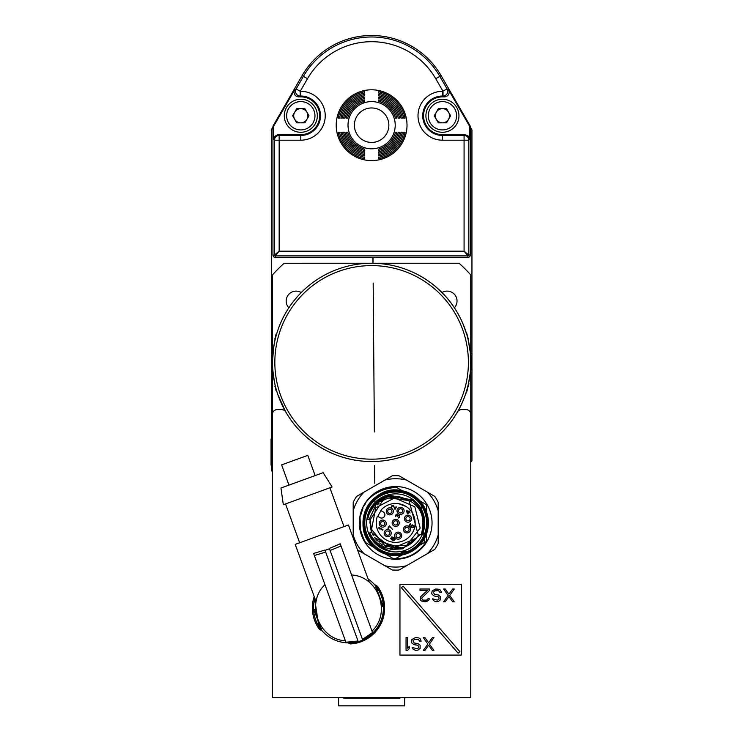 <?xml version="1.0" encoding="UTF-8"?>
<svg xmlns="http://www.w3.org/2000/svg" width="743" height="743" viewBox="0 0 743 743"><rect width="100%" height="100%" fill="white"/><g stroke="black" fill="none" stroke-linecap="round" stroke-linejoin="round"><path stroke-width="1.11" d="M273.61 126.774A1.7 1.7 0 0 1 273.833 125.929L294.692 89.792A4.737 4.718 -30 0 0 298.779 96.869L300.804 96.869A18.881 18.881 0 0 1 319.685 115.759A18.881 18.881 0 0 1 300.804 134.641L277.798 134.669L274.631 136.415L273.61 139.359L273.61 126.774L272.95 126.774A2.359 2.359 0 0 1 272.978 126.384A2.359 2.359 0 0 0 272.95 126.774L272.95 255.035L274.436 255.035L274.436 140.195A4.718 4.718 -45 0 1 279.154 135.467L279.154 251.18L275.309 255.898L274.436 255.035L279.154 251.18L464.078 251.18L468.805 255.035L467.932 255.898L275.309 255.898L275.309 257.394A2.359 2.359 0 0 1 272.95 255.035M272.978 126.384A2.359 2.359 0 0 1 273.266 125.595L302.113 75.628A80.263 80.263 0 0 1 441.128 75.628L469.975 125.595A2.359 2.359 0 0 1 470.291 126.774L470.291 126.774A2.359 2.359 0 0 0 470.254 126.384M271.297 439.104L271.297 129.951L272.95 127.09M470.291 255.035L468.805 255.035L468.805 140.195L442.438 140.195A24.435 24.435 0 0 1 418.003 115.759A24.435 24.435 0 0 1 442.438 91.324L447.11 88.965A4.718 4.709 120 0 1 443.023 96.042L444.453 96.869L442.438 96.869A18.881 18.881 0 0 0 423.547 115.759A18.881 18.881 0 0 0 442.438 134.641L464.914 134.641L464.078 135.467A4.718 4.718 45 0 1 468.805 140.195L469.632 139.359L469.632 126.774L470.291 126.774L470.291 255.035A2.359 2.359 0 0 1 467.932 257.394L275.309 257.394M470.291 127.099L471.944 129.96L471.944 460.892L470.765 462.072M444.453 96.869A4.737 4.718 30 0 0 448.54 89.792L469.4 125.929A1.7 1.7 0 0 1 469.632 126.774M469.632 139.359L468.248 136.025L464.914 134.641M407.025 125.196A35.413 35.413 0 0 1 371.621 160.609A35.413 35.413 0 0 1 336.207 125.196A35.413 35.413 0 0 1 371.621 89.792A35.413 35.413 0 0 1 407.025 125.196M273.61 139.359L274.436 140.195L300.804 140.195A24.435 24.435 0 0 0 325.23 115.759A24.435 24.435 0 0 0 300.804 91.324L300.218 91.324L300.218 96.042A4.718 4.709 -120 0 1 296.132 88.965L300.218 91.324L307.491 78.73A74.049 74.049 0 0 1 435.751 78.73L443.023 91.324L443.023 96.042L442.438 96.042A19.717 19.717 0 0 0 422.721 115.759A19.717 19.717 0 0 0 442.438 135.467L464.078 135.467L464.078 251.18L467.932 255.898L467.932 257.394M348.012 125.196A23.609 23.609 0 0 1 371.621 101.596A23.609 23.609 0 0 1 395.22 125.196A23.609 23.609 0 0 1 371.621 148.804A23.609 23.609 0 0 1 348.012 125.196M346.331 118.118L347.715 118.118L346.331 118.118A26.265 26.265 0 0 1 364.534 99.915L364.534 101.289L364.534 99.915M364.534 101.289A24.937 24.937 0 0 0 347.715 118.118M395.527 118.118L396.911 118.118A26.265 26.265 0 0 0 378.698 99.915L378.698 101.289A24.937 24.937 0 0 1 395.527 118.118L396.911 118.118M343.582 118.118L344.956 118.118L343.582 118.118A28.921 28.921 0 0 1 364.534 97.166L364.534 98.531L364.534 97.166M364.534 98.531A27.593 27.593 0 0 0 344.956 118.118M398.285 118.118L399.65 118.118A28.921 28.921 0 0 0 378.698 97.166L378.698 98.531A27.593 27.593 0 0 1 398.285 118.118L399.65 118.118M340.851 118.118L342.217 118.118L340.851 118.118A31.568 31.568 0 0 1 364.534 94.435L364.534 95.791L364.534 94.435M364.534 95.791A30.249 30.249 0 0 0 342.217 118.118M401.025 118.118L402.39 118.118A31.568 31.568 0 0 0 378.698 94.435L378.698 95.791A30.249 30.249 0 0 1 401.025 118.118L402.39 118.118M338.13 118.118L339.486 118.118L338.13 118.118A34.224 34.224 0 0 1 364.534 91.714L364.534 93.07L364.534 91.714M364.534 93.07A32.896 32.896 0 0 0 339.486 118.118M403.746 118.118L405.102 118.118A34.224 34.224 0 0 0 378.698 91.714L378.698 93.07A32.896 32.896 0 0 1 403.746 118.118L405.102 118.118M378.698 158.686A34.224 34.224 0 0 0 405.102 132.282L403.746 132.282A32.896 32.896 0 0 1 378.698 157.33L378.698 158.686L378.698 157.33M339.486 132.282L338.13 132.282A34.224 34.224 0 0 0 364.534 158.686L364.534 157.33A32.896 32.896 0 0 1 339.486 132.282M402.39 132.282L401.025 132.282L402.39 132.282A31.568 31.568 0 0 1 378.698 155.965L378.698 154.6L378.698 155.965M378.698 154.6A30.249 30.249 0 0 0 401.025 132.282M342.217 132.282L340.851 132.282A31.568 31.568 0 0 0 364.534 155.965L364.534 154.6A30.249 30.249 0 0 1 342.217 132.282M399.65 132.282L398.285 132.282L399.65 132.282A28.921 28.921 0 0 1 378.698 153.234L378.698 151.86L378.698 153.234M378.698 151.86A27.593 27.593 0 0 0 398.285 132.282M344.956 132.282L343.582 132.282A28.921 28.921 0 0 0 364.534 153.234L364.534 151.86A27.593 27.593 0 0 1 344.956 132.282M378.698 150.485A26.265 26.265 0 0 0 396.911 132.282L395.527 132.282A24.937 24.937 0 0 1 378.698 149.111L378.698 150.485L378.698 149.111M347.715 132.282L346.331 132.282A26.265 26.265 0 0 0 364.534 150.485L364.534 149.111A24.937 24.937 0 0 1 347.715 132.282L346.331 132.282M371.621 142.433A17.228 17.228 0 0 1 356.696 116.586A17.228 17.228 0 0 1 386.546 116.586A17.228 17.228 0 0 1 371.621 142.433M378.698 91.714L378.698 93.07M378.698 94.435L378.698 95.791M378.698 97.166L378.698 98.531M378.698 99.915L378.698 101.289M364.534 158.686L364.534 157.33M364.534 155.965L364.534 154.6M364.534 153.234L364.534 151.86M364.534 150.485L364.534 149.111M458.96 115.759A16.522 16.522 0 0 1 442.438 132.282A16.522 16.522 0 0 1 425.915 115.759A16.522 16.522 0 0 1 442.438 99.237A16.522 16.522 0 0 1 458.96 115.759M456.601 115.759A14.163 14.163 0 0 1 442.438 129.923A14.163 14.163 0 0 1 428.274 115.759A14.163 14.163 0 0 1 442.438 101.596A14.163 14.163 0 0 1 456.601 115.759M446.524 122.836L450.611 115.759L446.524 108.673L438.342 108.673L434.256 115.759L438.342 122.836L446.524 122.836M442.438 122.836A7.086 7.086 0 0 0 448.568 112.221A7.086 7.086 0 0 0 435.352 115.759A7.086 7.086 0 0 0 442.438 122.836M435.352 115.759A7.086 7.086 0 0 1 442.438 108.673M317.326 115.759A16.522 16.522 0 0 1 300.804 132.282A16.522 16.522 0 0 1 284.281 115.759A16.522 16.522 0 0 1 300.804 99.237A16.522 16.522 0 0 1 317.326 115.759M314.967 115.759A14.163 14.163 0 0 1 300.804 129.923A14.163 14.163 0 0 1 286.64 115.759A14.163 14.163 0 0 1 300.804 101.596A14.163 14.163 0 0 1 314.967 115.759M304.89 122.836L308.977 115.759L304.89 108.673L296.708 108.673L292.621 115.759L296.708 122.836L304.89 122.836M300.804 122.836A7.086 7.086 0 0 0 306.933 112.221A7.086 7.086 0 0 0 293.717 115.759A7.086 7.086 0 0 0 300.804 122.836M293.717 115.759A7.086 7.086 0 0 1 300.804 108.673M470.765 372.057L470.774 449.812A132.189 132.189 0 0 1 470.765 449.821M272.477 414.083L272.477 372.085M272.477 352.711L272.467 274.956A132.189 132.189 0 0 1 284.17 263.254L459.044 263.236A132.189 132.189 0 0 1 470.756 274.938L470.765 352.684M301.24 292.556A9.919 9.919 0 0 0 288.851 307.806M454.372 307.788A9.919 9.919 0 0 0 441.983 292.538M407.703 500.15L389.035 498.051L395.703 497.178M397.867 497.262L407.387 499.983M373.218 535.424L371.676 532.127L370.153 519.766L382.608 500.754L376.729 502.324C387.363 494.782 397.979 494.216 408.566 500.624L409.152 500.968L418.281 535.239M415.058 539.855L404.666 547.024L407.396 545.826M401.369 548L385.041 546.328M382.859 545.204L379.524 542.91M377.175 540.765L374.63 537.681M371.389 531.338L370.265 526.806M369.828 534.449L369.252 533.056A28.327 28.327 0 0 0 388.868 550.396L392.592 549.393L402.65 548.845L420.306 534.644L421.634 534.282A28.327 28.327 0 0 0 412.476 500.085L417.77 505.156L422.08 512.605L417.77 505.156L412.476 500.085L414.752 501.943L416.693 503.893L412.476 500.085L409.152 500.968L418.309 535.174L421.634 534.282L423.092 530.121L424.021 522.84L423.055 515.577L423.956 521.001L423.872 525.784L421.634 534.282L423.974 524.493M416.749 537.7L415.142 539.752M412.969 541.972L411.845 542.938M407.712 545.659L404.814 546.959M401.731 547.916L377.128 540.718M373.19 535.378L372.494 534.022M371.221 530.836L370.59 528.552M416.396 538.192L392.239 548.399L371.277 532.276L369.968 519.747L367.581 519.45L367.804 517.982L370.692 509.605L376.032 502.509L372.215 507.06L369.55 512.011M371.231 530.874L370.339 527.27M369.968 522.821L370.153 519.803M392.592 549.393L395.443 548.631C405.548 548.371 413.173 543.885 418.309 535.174L409.152 500.968L412.476 500.085L389.648 495.228L372.875 506.132A28.327 28.327 0 0 0 367.581 519.45L370.153 519.766L382.608 500.754A25.726 25.726 0 0 1 408.566 500.624L390.372 497.736L408.566 500.624M420.176 501.061A32.813 32.813 0 0 0 402.372 490.779M386.462 554.64L373.775 547.322A32.813 32.813 0 0 0 385.515 554.102M449.571 301.129C447.853 298.51 443.19 293.671 435.574 286.631C443.19 293.671 447.853 298.51 449.571 301.129M433.587 284.996L432.881 284.43L433.587 284.996M470.756 360.894A99.144 99.144 0 0 1 373.116 461.514A99.144 99.144 0 0 1 272.477 362.389A99.144 99.144 0 0 1 370.868 263.245A99.144 99.144 0 0 1 470.756 360.894M289.287 417.631L285.758 411.956A4.718 4.718 0 0 0 281.671 409.597L277.195 409.597A4.718 4.718 0 0 0 272.477 414.315L272.477 697.584L470.765 697.584L470.765 414.315A4.718 4.718 0 0 0 466.037 409.597L461.57 409.597A4.718 4.718 0 0 0 457.484 411.956A99.144 99.144 0 0 1 272.477 362.389A99.144 99.144 0 0 1 397.282 266.616A99.144 99.144 0 0 1 371.621 461.533A99.144 99.144 0 0 1 283.278 407.396L279.136 398.127M350.417 643.949L347.993 642.816L350.417 643.949A36.119 36.119 0 0 0 377.36 586.19L376.896 585.976M319.611 629.581L322.044 630.714L319.611 629.581A36.119 36.119 0 0 1 314.205 596.518M418.402 499.212L404.861 491.402L418.402 499.212M344.241 697.584L344.241 698.132L399.948 698.132L399 698.132L399 697.584M272.152 356.993L272.189 368.519L272.662 368.519L272.514 365.101M275.672 387.354L276.006 388.598M277.947 394.877L285.758 411.956A99.144 99.144 0 0 1 283.278 407.396M277.111 392.36L276.749 391.189M276.628 390.781L275.839 389.769L272.124 367.395M272.644 368.166L273.721 378.048M273.684 377.834L273.573 377.091M272.7 369.048L272.653 368.296M272.607 367.609L272.57 366.773M272.56 366.448L272.495 364.488M273.823 346.062L272.477 361.219M276.591 334.109L275.839 335.009L276.117 334.062M272.477 362.389L272.662 356.25L272.189 356.25L275.839 335.009L276.331 335.009M471.099 367.571L471.043 356.25L470.57 356.25L470.57 368.519L471.043 368.519L467.403 389.769L466.325 391.71M371.621 263.245C359.436 263.728 359.436 263.728 371.621 263.245C383.797 263.728 383.797 263.728 371.621 263.245A99.144 99.144 0 0 1 463.158 324.31L466.641 334.109M466.335 391.672L465.202 395.127L467.124 390.716M463.158 324.31L466.511 333.681M468.062 339.412L468.294 340.405M469.065 380.639L469.288 379.441M466.483 391.189L465.452 394.403M465.489 394.273L466.288 391.83M470.551 355.897L470.375 353.594M465.712 393.623L465.387 394.579M465.285 394.886L465.239 395.016A99.144 99.144 0 0 1 457.484 411.956L453.945 417.631M468.192 386.824L468.331 386.267M468.619 385.078L468.935 383.667M466.91 335.009L467.403 335.009L471.118 357.513M468.192 337.944L468.331 338.502M471.108 357.448L471.146 358.126M471.201 359.807L471.211 360.383M471.22 360.801L471.229 363.448A99.618 99.618 0 0 1 471.229 363.615L471.229 363.568M471.164 366.002L471.127 367.033M468.666 384.855L468.944 383.629M471.053 356.38L471.108 357.309M470.774 352.841L470.83 353.445M471.229 363.299L471.238 362.12M471.238 362.389L471.229 361.85M471.22 363.903L471.229 361.869M470.969 369.624L471.034 368.639M471.081 367.924L471.043 368.519M470.932 370.153L470.978 369.55M471.053 368.379L471.025 368.909M276.331 389.769L275.839 389.769L276.117 390.716M275.049 386.824L274.91 386.267M275.049 337.944L274.91 338.502M274.604 339.765L274.306 341.102M272.124 367.321L272.096 366.643M272.031 364.971L272.022 364.395M272.012 363.968L272.003 361.321A99.618 99.618 0 0 1 272.012 361.163L272.012 361.2M272.068 358.767L272.114 357.606M274.566 339.913L274.297 341.139M272.179 368.389L272.133 367.46M272.458 371.937L272.402 371.324M272.003 361.479L272.003 362.649M272.003 362.389L272.012 360.866M272.263 355.145L272.198 356.129M272.152 356.844L272.189 356.25M272.179 356.399L272.217 355.86M272.477 442.642L271.529 442.642L271.529 433.206L272.477 433.206M271.529 442.642L271.529 470.969L272.477 470.969M271.529 465.072L271.056 465.072L271.056 439.104L271.529 439.104M338.567 697.584L338.567 705.85L404.666 705.85L404.666 697.584M377.1 586.236L374.537 584.611L376.571 585.558C389.416 602.573 390.14 635.033 351.439 643.642L365.287 639.593L351.439 643.642L349.637 642.806M319.193 628.606L314.335 596.88L319.193 628.606L314.335 596.88L319.193 628.606L320.995 629.451M380.342 624.389L381.4 622.17M382.339 619.773L383.936 613.439M382.831 597.511L384.345 609.056L382.831 597.511L378.939 588.911M377.778 587.165L382.19 595.589M382.236 595.719L382.794 597.381M382.924 597.818L384.298 605.759M384.354 608.628L381.298 622.393M380.5 624.092L374.398 632.711M371.546 635.376L368.528 637.643M362.621 639.834A34.94 34.94 0 0 0 368.11 578.983M314.874 598.356A34.94 34.94 0 0 0 358.191 641.45M372.002 631.104C391.626 612.873 378.326 576.336 351.578 574.98M381.503 606.446L381.465 605.786M374.565 587.592L376.069 587.044L382.199 603.901L381.345 604.384M376.877 589.264L375.939 589.487M335.325 545.984L340.22 543.765L341.037 546.003L340.563 544.712M330.096 550.461L341.037 546.003L372.54 632.562L362.463 639.389M329.474 548.761L325.044 550.377A34.8 6.455 160 0 0 329.474 548.761L362.788 640.28L358.349 641.896L325.044 550.377M358.024 641.005L345.922 642.258L313.62 553.516M313.639 553.563L313.973 554.473M314.354 555.513L325.657 552.077M313.602 553.451L324.914 550.043M369.28 582.206L348.458 524.995L295.222 544.378L316.044 601.579L316.277 600.474L316.044 601.579M340.22 543.765L330.106 548.139M283.315 504.748L332.112 486.981L323.159 472.659L280.965 488.021L283.315 504.748M315.153 475.576L307.788 455.357L281.616 464.886L288.971 485.105M324.96 584.676C305.345 602.898 318.645 639.444 345.384 640.791M322.378 628.151L320.902 628.727L313.955 609.65L315.459 609.176M315.469 609.381L315.506 609.984M314.763 611.87L315.626 611.387M320.094 626.507L321.032 626.284M381.512 606.669L383.007 606.121L382.199 603.901M405.929 553.981L385.106 553.86L393.521 558.717C406.597 559.135 417.102 554.083 425.024 543.57L424.42 538.833L422.591 541.536A32.72 32.72 0 0 1 385.106 553.86L373.302 546.764M365.77 542.696C354.457 524.632 356.566 492.228 395.87 487.027L402.632 490.928A32.72 32.72 0 0 0 374.184 547.554L365.77 542.696L374.184 547.554C348.393 527.549 371.194 482.179 402.632 490.928L420.826 501.432L419.916 500.912L420.826 501.432L424.29 539.483M432.045 522.905A36.351 36.351 0 0 0 395.694 486.554A36.351 36.351 0 0 0 359.343 522.905A36.351 36.351 0 0 0 395.694 559.256A36.351 36.351 0 0 0 432.045 522.905M395.973 555.625L391.18 555.309M400.152 489.498L397.7 488.086M395.257 558.782L426.389 541.48L426.677 504.813L420.826 501.432M425.739 509.958L424.55 507.478M382.599 492.925L384.317 492.228M373.032 499.315L374.909 497.643M398.545 490.315L400.821 490.594M395.87 487.027L381.726 489.86M376.534 492.572L372.048 495.915M365.398 503.689L364.154 505.807M363.011 508.11L360.531 515.781M360.076 518.586L360.578 530.251L363.708 539.158M400.273 553.489A30.927 30.927 0 0 1 366.15 513.784A30.927 30.927 0 0 1 416.721 500.234A30.927 30.927 0 0 1 407.015 551.678L404.675 551.334A3.306 3.306 0 0 0 402.13 552.012L400.273 553.489L400.421 554.417A31.865 31.865 0 0 0 417.064 499.259A31.865 31.865 0 0 1 385.905 553.229L374.333 546.551A31.865 31.865 0 0 1 405.492 492.581M376.655 547.897L378.02 548.678M379.589 549.588L380.639 550.191M382.208 551.102L383.574 551.882M419.916 500.912L419.916 500.912A32.72 32.72 0 0 1 424.782 537.886A4.718 4.718 0 0 0 424.42 538.833M393.521 558.717L394.022 558.745M427.188 514.054L425.47 509.345M406.876 552.616A0.947 0.947 0 0 0 407.368 552.56L407.015 551.678L406.876 552.616L404.536 552.263A2.359 2.359 0 0 0 402.715 552.755L400.653 554.352A0.947 0.947 0 0 1 400.421 554.417M402.13 552.012L402.715 552.755A2.359 2.359 0 0 1 404.536 552.263L404.675 551.334M388.18 494.857A29.033 29.033 0 0 0 367.646 530.418A29.033 29.033 0 0 0 403.208 550.953A29.033 29.033 0 0 0 423.742 515.391A29.033 29.033 0 0 0 388.18 494.857M388.868 550.396L387.409 549.996L388.868 550.396A28.327 28.327 0 0 1 369.252 533.056L371.277 532.276M372.234 538.777L372.698 539.446M373.042 539.91L373.599 540.635M373.98 541.099L374.574 541.786M374.983 542.232L375.614 542.882M376.042 543.309L376.71 543.932M377.165 544.331L377.862 544.907M378.336 545.288L379.06 545.826M379.552 546.179L380.305 546.69M380.815 547.006L381.596 547.47M382.153 547.786L382.924 548.195M383.472 548.455L384.289 548.836M384.837 549.068L385.636 549.383M369.327 512.559L369.011 513.394M368.816 513.961L367.581 519.45L370.023 510.924L373.079 505.844L376.032 502.509L373.079 505.844L370.023 510.924L367.581 519.45L370.023 510.933L373.079 505.844L376.032 502.509L372.875 506.132M389.573 495.247L379.868 499.417M379.636 499.575L376.032 502.509L368.537 514.853M422.098 512.633L423.399 516.998L424.021 522.849L423.426 528.691L421.634 534.282L423.872 525.784L423.956 521.001L423.055 515.577L424.021 522.84L423.566 527.967L422.191 532.917M387.409 549.996L378.428 545.362M377.992 545.018L377.147 544.313M376.729 543.941L375.912 543.179M374.76 541.991L374.026 541.155M373.673 540.718L372.661 539.39M372.661 539.399L372.039 538.48M371.203 537.143L370.478 535.814M367.804 517.982L368.091 516.524M383.156 497.504L388.329 495.553L382.933 497.615M380.323 501.367L376.032 502.509L380.462 499.027L376.729 502.324M416.944 504.172L419.498 507.543M418.69 506.355L419.219 507.125L418.69 506.355M420.436 509.113L421.485 511.193L420.436 509.113M421.68 511.621L422.154 512.781L421.68 511.621M422.665 514.23L422.2 512.911M380.555 546.848L379.301 546.003L380.555 546.848M375.521 542.789L373.785 540.858L375.521 542.789M389.694 495.219L376.348 502.212L389.694 495.219L385.766 496.38M416.721 503.921L421.439 511.082L416.693 503.893M385.97 549.514L384.568 548.956M383.193 548.325L381.856 547.619L383.193 548.325M372.856 539.669L372.002 538.424L372.856 539.669M387.577 495.767L386.369 496.157L387.577 495.767M423.984 524.456L423.668 518.447L422.08 512.605M417.77 505.156L416.823 504.033M382.506 500.782L381.475 501.061M418.309 535.174C413.173 543.885 405.548 548.371 395.443 548.631M422.674 531.533L423.092 530.121M423.464 528.505L423.631 527.595L423.464 528.505M424.021 522.487L423.993 521.558L424.021 522.487M423.844 519.691L423.668 518.447L423.844 519.691M423.399 517.007L422.637 514.165L423.399 517.007M393.353 549.188C382.431 548.306 374.546 542.873 369.698 532.88M369.057 519.636L377.165 502.212L376.032 502.509A28.327 28.327 0 0 0 373.943 504.766M377.165 502.212L376.032 502.509L381.791 498.228L376.032 502.509M386.741 496.036L382.97 497.596M378.939 500.067L376.367 502.203M382.831 497.671L388.366 495.544M384.633 496.826L383.054 497.559M409.764 500.81C421.606 507.506 425.442 518.688 421.29 534.375M415.458 539.381L411.455 543.244M400.44 548.195L398.341 548.501M397.319 548.585L374.639 537.691M372.875 534.784L371.76 532.341M369.968 523.183L369.968 522.338M370.042 520.954L370.107 520.258M371.129 515.261L374.435 508.416M377.379 504.831L379.032 503.299M423.036 530.326L422.776 531.217M422.173 532.991L421.634 534.282M378.976 500.039L377.843 500.912M377.425 516.171L379.942 517.62A3.306 3.306 0 0 0 384.456 516.413A3.306 3.306 0 0 0 383.239 511.899L380.732 510.45A19.476 19.476 0 0 1 412.699 532.397A19.476 19.476 0 0 1 387.558 540.598A19.476 19.476 0 0 1 377.425 516.171M377.946 516.469A18.881 18.881 0 0 1 381.243 510.747L380.732 510.45M398.527 503.633L406.486 506.689M379.311 524.502A3.539 3.539 0 0 0 383.648 527.001A3.539 3.539 0 0 0 386.146 522.673A3.539 3.539 0 0 0 381.818 520.165A3.539 3.539 0 0 0 379.311 524.502M384.28 534.05A3.539 3.539 0 0 0 388.617 536.557A3.539 3.539 0 0 0 391.124 532.22A3.539 3.539 0 0 0 386.787 529.713A3.539 3.539 0 0 0 384.28 534.05M394.756 536.567A3.539 3.539 0 0 0 399.093 539.074A3.539 3.539 0 0 0 401.591 534.737A3.539 3.539 0 0 0 397.254 532.229A3.539 3.539 0 0 0 394.756 536.567M403.523 530.316A3.539 3.539 0 0 0 407.861 532.815A3.539 3.539 0 0 0 410.359 528.477A3.539 3.539 0 0 0 406.022 525.979A3.539 3.539 0 0 0 403.523 530.316M404.554 519.598A3.539 3.539 0 0 0 408.891 522.097A3.539 3.539 0 0 0 411.39 517.76A3.539 3.539 0 0 0 407.053 515.261A3.539 3.539 0 0 0 404.554 519.598M397.143 511.788A3.539 3.539 0 0 0 401.48 514.286A3.539 3.539 0 0 0 403.978 509.949A3.539 3.539 0 0 0 399.641 507.45A3.539 3.539 0 0 0 397.143 511.788M386.379 512.252A3.539 3.539 0 0 0 390.716 514.76A3.539 3.539 0 0 0 393.223 510.422A3.539 3.539 0 0 0 388.886 507.915A3.539 3.539 0 0 0 386.379 512.252M392.276 523.824A3.539 3.539 0 0 0 396.613 526.323A3.539 3.539 0 0 0 399.112 521.985A3.539 3.539 0 0 0 394.784 519.487A3.539 3.539 0 0 0 392.276 523.824M382.719 530.177L382.989 529.713L378.902 527.354L378.976 528.626L379.673 529.025L379.329 528.217L382.719 530.177M393.493 506.057L394.997 509.475L396.418 507.023L395.982 506.772L394.877 508.676L393.288 505.212L391.737 505.686L391.598 507.33L392.415 505.714L393.493 506.057M399.697 516.004L399.39 517.546L398.183 518.038L399.232 516.822L399.102 515.837L398.322 515.577L397.551 516.311L396.548 514.639L395.74 516.626L395.23 515.512L396.697 514.175L399.697 516.004M406.226 510.237L407.396 513.636L407.916 513.933L408.864 512.298L410.08 513.004L409.096 511.89L409.495 511.212L408.975 510.905L408.576 511.593L406.226 510.237M411.204 527.224L411.928 525.375L412.867 525.366L413.498 526.276L411.993 527.679L413.34 527.549L413.907 525.97L412.458 524.864L411.25 525.347L410.972 526.638L409.579 525.83L410.721 523.852L410.285 523.601L408.947 525.923L411.204 527.224M394.05 537.821L392.694 537.951L392.22 539.576L391.162 538.601L392.406 537.05L391.635 536.975L390.697 538.61L391.849 539.817L394.087 540.57L395.137 539.353L394.05 537.821M392.61 529.48L389.304 525.756L387.892 528.208L388.329 528.459L389.508 526.415L392.61 529.48M384.781 523.035A2.127 2.127 0 0 0 380.611 523.694A2.127 2.127 0 0 0 382.84 525.71A2.127 2.127 0 0 0 384.781 523.035M386.397 534.811A2.127 2.127 0 0 0 389.759 532.582A2.127 2.127 0 0 0 386.026 531.83A2.127 2.127 0 0 0 386.397 534.811M398.582 537.737A2.127 2.127 0 0 0 400.226 535.099A2.127 2.127 0 0 0 397.765 533.567A2.127 2.127 0 0 0 396.084 536.056A2.127 2.127 0 0 0 398.582 537.737M408.78 530.456A2.127 2.127 0 0 0 407.22 527.289A2.127 2.127 0 0 0 405.873 531.236A2.127 2.127 0 0 0 408.78 530.456A2.127 2.127 0 0 1 405.873 531.236A2.127 2.127 0 0 1 405.102 528.338M410.025 518.131A2.127 2.127 0 0 0 407.285 516.673A2.127 2.127 0 0 0 405.966 519.366A2.127 2.127 0 0 0 408.594 520.713A2.127 2.127 0 0 0 409.978 517.982M402.613 510.32A2.127 2.127 0 0 0 398.592 510.07A2.127 2.127 0 0 0 401.963 512.456A2.127 2.127 0 0 0 402.613 510.32M399.762 512.837A2.127 2.127 0 0 1 398.592 510.07A2.127 2.127 0 0 1 401.359 508.899M391.858 510.785A2.127 2.127 0 0 0 388.84 509.447A2.127 2.127 0 0 0 387.911 512.298A2.127 2.127 0 0 0 391.858 510.785M397.746 522.357A2.127 2.127 0 0 0 395.146 520.852A2.127 2.127 0 0 0 393.641 523.453A2.127 2.127 0 0 0 396.242 524.957A2.127 2.127 0 0 0 397.746 522.357M406.69 511.045L408.344 512.001L407.675 513.153L406.69 511.045M393.939 538.211L394.626 539.427L393.214 540.059L392.61 538.898L393.939 538.211M427.401 553.665L434.766 549.411A47.208 47.208 0 0 0 438.184 543.486L438.184 534.988A44.171 44.171 0 0 1 427.401 553.665L406.477 565.739A44.171 44.171 0 0 1 384.911 565.739L363.986 553.665A44.171 44.171 0 0 1 353.204 534.988L353.204 538.034M438.184 534.988L438.184 502.324A47.208 47.208 0 0 0 434.766 496.398L427.401 492.145A44.171 44.171 0 0 1 438.184 510.822M363.986 492.145L356.631 496.398A47.208 47.208 0 0 0 353.204 502.324L353.204 510.822A44.171 44.171 0 0 1 363.986 492.145L384.911 480.071A44.171 44.171 0 0 1 406.477 480.071L427.401 492.145M353.204 510.822L353.204 534.988M384.911 565.739L392.276 569.992A47.208 47.208 0 0 0 399.121 569.992L406.477 565.739M406.477 480.071L399.121 475.817A47.208 47.208 0 0 0 392.276 475.817L384.911 480.071M357.541 549.941L363.986 553.665M399.948 584.277L461.319 584.277L461.319 655.094L399.948 655.094L399.948 584.277M423.315 637.633L424.912 637.633L428.627 642.779L432.342 637.633L433.94 637.633L429.426 644.135L433.94 650.376L432.342 650.376L428.627 645.221L424.912 650.376L423.315 650.376L427.829 644.135L423.315 637.633M412.161 647.394L416.944 648.75L418.532 647.933L418.801 646.577L417.742 645.221L414.018 644.683L411.891 643.057L411.362 641.971L411.891 639.528L415.346 637.633L418.801 637.903L420.129 638.711L421.188 641.153L419.6 641.153L418.532 639.528L417.473 639.259L414.288 639.528L412.959 640.884L414.288 643.057L418.003 643.596L420.129 645.221L420.129 648.481L418.003 650.106L415.616 650.376L413.219 649.289L412.161 647.394M406.049 650.376L406.049 637.633L407.647 637.633L407.647 648.202L409.235 646.308L409.235 648.481L407.647 650.376L406.049 650.376M443.617 589.004L445.206 589.004L448.93 594.159L452.645 589.004L454.242 589.004L449.719 595.514L454.242 601.746L452.645 601.746L448.93 596.592L445.206 601.746L443.617 601.746L448.131 595.514L443.617 589.004M432.463 598.765L437.246 600.121L438.834 599.304L439.104 597.948L438.036 596.592L434.321 596.053L432.194 594.428L431.664 593.341L432.194 590.899L435.649 589.004L439.104 589.273L440.432 590.091L441.491 592.524L439.893 592.524L438.834 590.899L437.776 590.629L434.59 590.899L433.262 592.255L434.59 594.428L438.305 594.967L440.432 596.592L440.432 599.852L438.305 601.477L435.918 601.746L433.522 600.66L432.463 598.765M429.538 589.004L429.538 590.36L421.578 598.226L422.897 600.121L426.621 600.121L427.949 598.765L429.278 598.765L429.008 599.852L426.881 601.477L425.024 601.746L421.309 600.938L420.25 599.852L420.25 597.14L427.42 590.36L419.981 590.36L419.981 589.004L429.538 589.004M458.115 653.208L459.908 651.657L403.143 586.171L401.359 587.713L458.115 653.208M457.484 411.956A99.144 99.144 0 0 0 465.239 395.016A99.144 99.144 0 0 1 285.758 411.956M290.866 419.906L290.448 419.321M461.812 403.551L461.505 404.211M452.784 419.321L452.366 419.906M273.266 125.595L273.833 125.929M300.804 140.195L300.804 135.467L279.154 135.467L278.328 134.641M307.491 78.73L303.404 76.371L296.132 88.965L294.692 89.792M441.128 75.628L439.837 76.371A78.767 78.767 0 0 0 303.404 76.371L302.113 75.628M435.751 78.73L439.837 76.371L447.11 88.965L448.54 89.792M469.4 125.929L469.975 125.595M300.804 96.869L300.804 96.042A19.717 19.717 0 0 1 320.512 115.759A19.717 19.717 0 0 1 300.804 135.467L300.804 134.641M298.779 96.869L300.804 96.042L300.804 91.324M442.438 91.324L442.438 96.869M442.438 134.641L442.438 140.195M468.387 360.922A96.785 96.785 0 0 1 373.079 459.155A96.785 96.785 0 0 1 274.845 363.847A96.785 96.785 0 0 1 370.153 265.613A96.785 96.785 0 0 1 468.387 360.922M365.482 698.132L365.482 697.584M377.75 697.584L377.75 698.132M271.529 461.533L272.477 461.533M372.977 257.394L373.023 263.254M373.181 283.083L374.37 431.971M374.639 465.592L374.778 483.321M374.918 500.476L374.936 503.624M374.974 507.655L374.983 508.871M372.977 263.254L372.93 257.394M363.568 103.008L363.568 100.203M399.948 697.584L399.948 698.132M343.294 697.584L343.294 698.132M466.632 334.062L467.124 334.062M344.028 526.611L329.892 487.789M299.661 542.761L285.526 503.94M371.528 529.378L375.763 507.775L394.644 497.903L414.808 506.754L420.176 528.106L406.588 545.436L384.568 545.316L371.528 529.378"/></g></svg>
